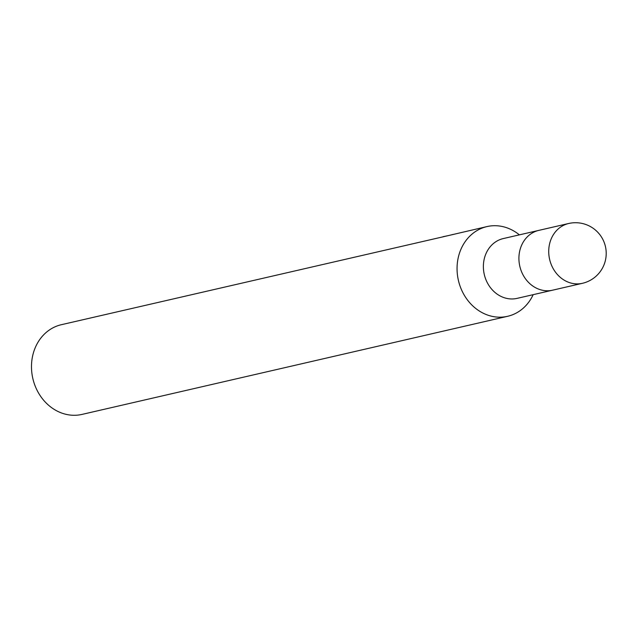 <?xml version="1.0" encoding="UTF-8"?>
<svg xmlns="http://www.w3.org/2000/svg" width="638" height="638" viewBox="0 0 638 638"><rect width="100%" height="100%" fill="white"/><g stroke="black" fill="none" stroke-linecap="round" stroke-linejoin="round"><path stroke-width="0.96" d="M539.022 230.334A30.688 26.605 77 0 0 538.839 230.374L503.302 238.564A30.688 26.605 77 0 0 483.652 270.943A30.688 26.605 77 0 0 510.942 298.943A30.688 26.605 77 0 0 517.091 298.369L552.628 290.178A30.688 26.605 77 0 0 552.811 290.138M552.628 290.178A30.688 26.605 77 0 1 546.479 290.753A30.688 26.605 77 0 1 519.188 262.752A30.688 26.605 77 0 1 538.839 230.374A30.688 26.605 77 0 0 519.188 262.752A30.688 26.605 77 0 0 546.479 290.753A30.688 26.605 77 0 0 552.628 290.178L582.438 283.304A30.688 30.688 0 0 0 576.76 222.742A30.688 30.688 0 0 0 568.657 223.499A30.688 26.605 77 0 0 568.649 223.499A30.688 26.605 77 0 0 548.999 255.878A30.688 26.605 77 0 0 576.289 283.878A30.688 26.605 77 0 0 582.438 283.304M486.954 226.586A46.032 39.907 77 0 1 496.173 225.732A46.032 39.907 77 0 1 519.38 234.864A46.032 39.907 77 0 0 496.173 225.732A46.032 39.907 77 0 0 457.071 269.85A46.032 39.907 77 0 0 498.406 317.158A46.032 39.907 77 0 0 507.633 316.296A46.032 39.907 77 0 0 533.169 294.668A46.032 39.907 77 0 1 498.406 317.158A46.032 39.907 77 0 1 457.47 275.153A46.032 39.907 77 0 1 486.954 226.586L442.11 237.041M442.118 237.041L61.384 324.694A46.032 39.907 77 0 0 31.9 373.254A46.032 39.907 77 0 0 72.836 415.258A46.032 39.907 77 0 0 82.063 414.397L507.633 316.296M450.229 235.167L453.132 234.417M443.075 236.706L448.721 235.518M538.839 230.374L568.649 223.499"/></g></svg>
